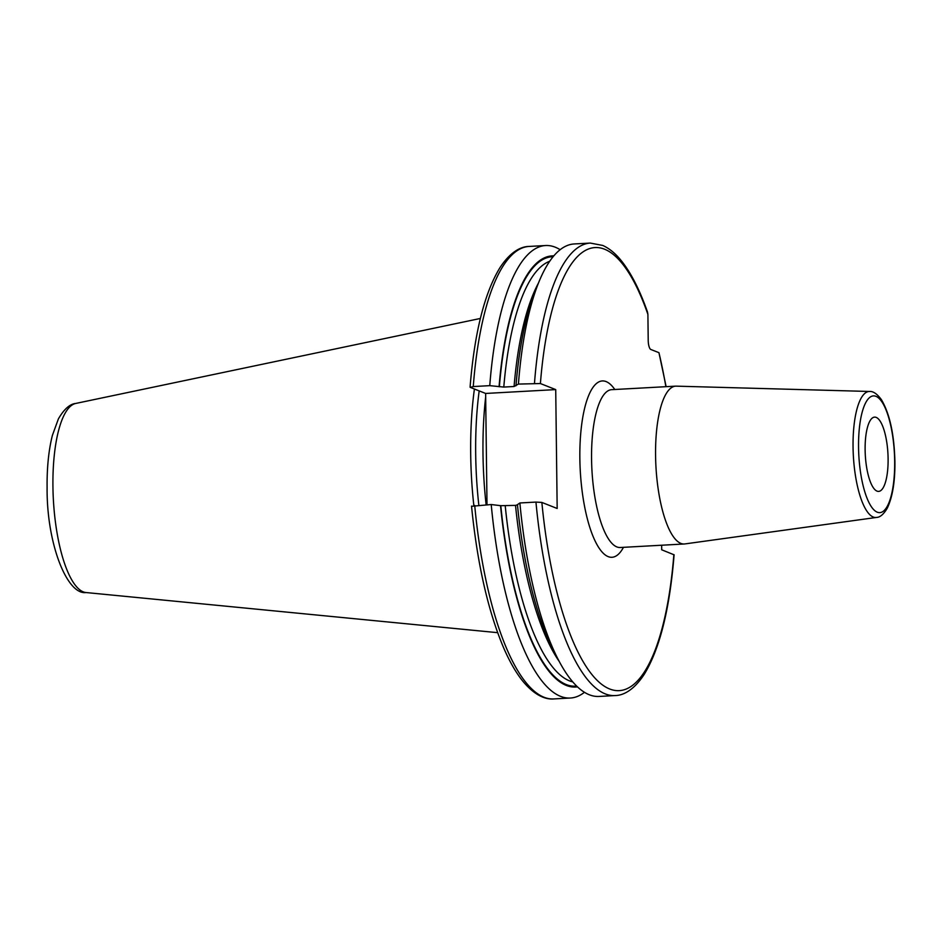 <?xml version="1.0" encoding="UTF-8"?>
<svg xmlns="http://www.w3.org/2000/svg" width="942" height="942" viewBox="0 0 942 942"><rect width="100%" height="100%" fill="white"/><g stroke="black" fill="none" stroke-linecap="round" stroke-linejoin="round"><path stroke-width="1.41" d="M474.415 389.011A162.036 49.361 -93.1 0 0 470.694 454.044A162.036 49.361 86.9 0 0 473.838 505.513M478.842 505.218A160.741 48.972 86.9 0 1 475.686 453.95A160.741 48.972 -93.1 0 1 479.184 390.895M487.002 504.771L485.636 393.45L555.721 389.599L557.169 508.48L541.862 502.427L535.951 502.086A226.586 69.025 86.9 0 0 615.15 695.561C622.297 695.49 633.118 691.334 644.316 674.201C659.824 648.685 669.75 608.885 674.095 554.814L661.708 549.798L661.649 545.23M485.636 393.45L470.329 387.397L473.261 386.561L489.769 385.655L503.793 387.068L514.073 386.503L518.43 384.077L540.402 383.547A221.935 67.612 -93.1 0 1 647.896 314.357L648.214 340.403A8.137 2.485 -93.1 0 0 650.828 349.47L658.941 352.673A221.935 67.612 -93.1 0 1 665.876 386.691M540.402 383.547L555.721 389.599M647.896 314.357L647.484 311.99C639.853 290.289 631.293 273.404 621.814 261.358C615.821 253.751 609.462 248.452 602.727 245.438L590.269 243.071A226.586 69.025 -93.1 0 0 534.491 383.194M666.135 386.679L658.941 352.673M470.329 387.397L470.082 387.186C474.427 333.115 484.365 293.315 499.872 267.799C511.07 250.666 521.892 246.51 529.039 246.439L545.548 245.532A226.586 69.025 86.9 0 0 489.769 385.655M471.777 506.278L491.218 504.535L500.803 505.689A215.023 65.504 86.9 0 0 576.681 686.07M500.52 505.571A215.895 65.775 86.9 0 0 577.481 686.836M499.072 386.691A215.895 65.775 -93.1 0 1 553.79 255.871M519.878 502.969A226.586 69.025 86.9 0 0 558.806 660.648L554.249 651.982A215.895 65.775 86.9 0 1 517.441 504.641L519.878 502.969L535.951 502.086M517.711 504.759L515.521 505.383A211.538 64.445 86.9 0 0 559.23 661.461M500.803 505.689L515.521 505.383M491.218 504.535A226.586 69.025 86.9 0 0 570.416 698.022A226.586 69.025 86.9 0 0 584.476 692.288M515.981 385.761A215.895 65.775 -93.1 0 1 534.526 293.068L538.106 283.954A226.586 69.025 86.9 0 0 518.43 384.077M558.806 660.648A226.586 69.025 86.9 0 0 599.077 696.444L615.15 695.561M560.149 249.689A226.586 69.025 86.9 0 0 545.548 245.532M590.269 243.071L574.208 243.954A226.586 69.025 86.9 0 0 538.106 283.954M655.573 455.422A79.034 24.08 86.9 0 0 684.328 543.981A79.034 24.08 86.9 0 0 684.928 543.923L876.484 517.441A63.102 19.229 -93.1 0 1 853.052 446.779A63.102 19.229 -93.1 0 1 869.56 391.472L676.262 386.149A79.034 24.08 -93.1 0 0 675.649 386.149A79.034 24.08 -93.1 0 0 655.573 455.422M888.106 458.801A37.197 11.328 -93.1 0 1 878.651 491.394A37.197 11.328 -93.1 0 1 865.121 449.723A37.197 11.328 -93.1 0 1 874.576 417.129A37.197 11.328 -93.1 0 1 888.106 458.801M86.052 592.542A94.789 28.872 86.9 0 1 52.929 486.355A94.789 28.872 -93.1 0 1 75.666 403.459C69.826 404.036 64.068 409.158 58.404 418.86L52.363 435.463C48.643 450.311 46.888 467.715 47.1 487.662C46.582 543.569 67.059 595.25 86.052 592.542L497.647 632.671M485.683 396.912A160.741 48.972 -93.1 0 0 482.987 453.549A160.741 48.972 86.9 0 0 486.131 504.818M541.862 502.427A221.935 67.612 86.9 0 0 609.815 689.038A221.935 67.612 86.9 0 0 673.86 554.602M614.796 389.505A88.336 26.906 86.9 0 0 579.848 458.295A88.336 26.906 86.9 0 0 595.379 541.532A88.336 26.906 86.9 0 0 623.474 547.326M473.261 386.561A226.586 69.025 -93.1 0 1 529.039 246.439M499.354 386.797A215.023 65.504 -93.1 0 1 553.084 256.73M505.242 505.948A211.538 64.445 86.9 0 0 572.795 681.914M474.709 505.442A226.586 69.025 86.9 0 0 553.908 698.929L570.416 698.022M514.073 386.503A211.538 64.445 -93.1 0 1 538.435 283.095M503.793 387.068A211.538 64.445 -93.1 0 1 549.669 261.287M611.476 389.682L611.641 389.67A79.034 24.08 86.9 0 0 591.564 458.942A79.034 24.08 86.9 0 0 620.307 547.502L620.154 547.514M858.551 447.12A58.463 17.816 -93.1 0 1 875.907 396.311A58.463 17.816 -93.1 0 1 894.676 461.403A58.463 17.816 -93.1 0 1 877.32 512.212A58.463 17.816 -93.1 0 1 858.551 447.12M75.666 403.459L480.373 318.467M553.908 698.929C546.796 699.635 535.586 696.691 522.575 680.889C515.686 672.258 509.257 660.966 503.299 647.036C487.779 609.969 477.194 562.986 471.53 506.089M620.307 547.502L684.328 543.981M611.641 389.67L675.649 386.149M876.484 517.441C880.122 517.358 883.749 514.214 887.364 508.009C892.616 496.74 895.124 481.268 894.9 461.592C894.241 434.439 889.743 413.797 881.394 399.643C877.132 393.886 873.187 391.154 869.56 391.472"/></g></svg>
